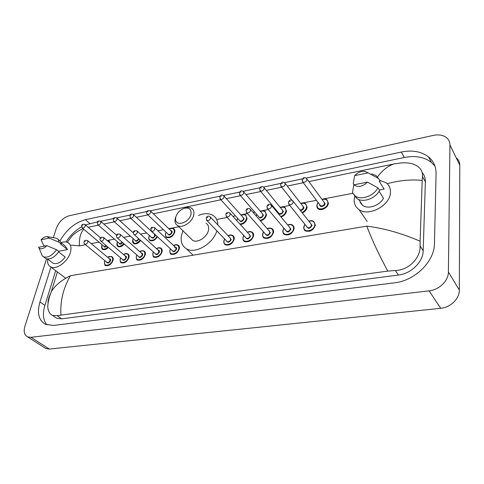 <?xml version="1.0" encoding="UTF-8"?>
<svg xmlns="http://www.w3.org/2000/svg" width="484" height="484" viewBox="0 0 484 484"><rect width="100%" height="100%" fill="white"/><g stroke="black" fill="none" stroke-linecap="round" stroke-linejoin="round"><path stroke-width="0.73" d="M53.373 237.565L56.319 228.387C58.927 221.872 63.204 217.673 69.139 215.785L433.222 135.411C438.77 134.286 443.259 135.072 446.696 137.771C448.856 139.634 449.932 142.03 449.939 144.958L448.402 271.972C448.535 280.75 439.206 289.886 429.12 290.854L30.97 337.318L27.6 336.888C24.297 335.085 23.414 331.479 24.956 326.071L46.537 258.855M456.569 158.038C458.693 159.92 459.77 162.297 459.8 165.189L459.334 290.055C459.534 298.658 450.519 307.485 440.694 308.302L49.332 349.055L45.974 348.595L44.625 347.736M50.953 267.108L39.948 301.962C36.808 313.027 38.732 320.523 45.72 324.443L53.621 325.442L394.357 282.85C414.867 280.768 434.59 261.457 434.457 243.573L436.078 173.653C436.12 166.684 433.585 161.093 428.479 156.864C421.292 151.456 412.223 149.852 401.26 152.049L85.372 219.7C75.026 222.531 66.562 229.573 59.974 240.844M97.484 221.92L85.402 224.903M81.542 226.796C75.347 230.426 70.174 235.49 66.03 241.988M434.965 166.103L431.407 162.406C424.25 156.985 415.23 155.34 404.34 157.475L306.203 178.088M302.464 178.868L284.538 182.637M280.871 183.406L263.55 187.042M259.956 187.798L243.216 191.313M239.683 192.057L223.493 195.457M220.02 196.183L150.27 210.83L150.73 212.27C149.955 214.031 148.86 214.769 147.445 214.485L147.069 214.109M146.997 211.52L133.257 214.406L133.681 215.828C132.912 217.558 131.842 218.284 130.48 218.018L130.129 217.679M130.027 215.084L116.723 217.879M113.528 218.55L100.642 221.255M55.69 270.683L44.885 305.392C42.447 313.638 43.1 320.136 46.839 324.879M54.523 316.808L56.513 318.182L61.625 318.841L398.459 275.039C411.122 273.666 423.131 261.911 423.173 250.839L425.369 181.766C425.448 178.185 424.383 175.129 422.181 172.6M387.799 271.107C378.845 254.584 371.851 239.592 366.805 226.137C384.03 228.303 401.799 233.324 420.118 241.201L420.094 245.933C420.65 257.911 408.774 270.272 395.283 270.502L387.799 271.107L57.009 315.641L52.508 315.423C49.731 314.062 48.146 311.218 47.747 306.904L48.122 300.921L49.011 297.255L51.262 291.804C54.916 285.59 61.305 280.23 70.434 275.717C63.247 288.216 60.083 301.248 60.93 314.812M377.484 176.89C382.662 170.072 388.186 165.752 394.043 163.937L308.852 181.579M303.311 182.722L287.248 186.05M281.73 187.193L266.327 190.381M260.822 191.519L246.041 194.58M240.554 195.718L226.379 198.652M220.898 199.789L153.331 213.777M147.88 214.902L136.355 217.292M130.91 218.417L119.85 220.71M114.412 221.835L103.794 224.031M98.361 225.157L88.173 227.268M394.043 163.937L400.934 162.951C408.03 162.334 413.747 163.568 418.085 166.647C421.352 169.243 422.816 172.546 422.478 176.551L422.211 180.399C410.958 179.298 399.294 180.405 387.206 183.714M420.118 241.201L422.211 180.399M83.871 229.337C80.628 232.429 79.122 237.94 79.346 245.884L71.069 245.116M379.668 180.308L385.984 182.692C389.112 185.033 390.594 188.27 390.431 192.408C390.364 205.494 368.645 217.104 358.928 209.505C355.486 207.043 353.925 203.607 354.234 199.208L354.784 196.347M379.075 191.289L383.51 198.252C379.734 205.627 368.179 209.554 362.728 205.44L360.205 202.554L360.707 202.463M367.435 182.129C362.546 186.709 358.015 187.604 353.834 184.821L367.435 182.129L377.919 187.786C373.987 195.935 361.227 200.509 355.292 196.056L352.54 192.826M353.834 184.821L352.449 192.699M377.919 187.786L379.577 190.393C375.663 198.513 362.946 203.05 357.017 198.597L354.179 195.233M371.73 173.865L375.995 175.541L378.573 178.548L380.212 181.173L379.256 181.361L384.108 189.093L379.329 190M383.564 188.222L384.108 189.093M354.657 175.631C357.682 172.437 361.131 171.027 364.99 171.409L368.167 172.873L354.657 175.631L353.278 183.587L354.076 184.773M368.167 172.873L378.573 178.548M379.323 179.758L380.212 181.173M175.765 217.189C177.083 212.881 179.915 209.917 184.253 208.283C189.244 207.309 191.495 209.257 191.011 214.128C189.522 222.676 175.547 227.171 175.577 219.204L175.765 217.189M183.902 208.398L185.517 207.781C187.828 207.11 189.795 207.219 191.416 208.108C193.57 209.457 194.35 211.72 193.757 214.89C192.517 221.993 182.383 228.636 177.592 225.544C175.994 224.612 175.123 223.112 174.984 221.043L175.214 218.587L176.067 216.16M190.799 238.527L192.662 240.36C197.448 243.482 207.376 237.057 208.501 230.051C209.04 226.923 208.235 224.673 206.081 223.305M216.862 230.874C213.099 243.936 195.161 254.366 186.443 248.788C181.954 245.993 180.332 241.413 181.579 235.036L182.964 230.826M198.488 215.441C204.054 213.154 208.828 213.105 212.803 215.295C216.052 217.304 217.727 220.516 217.842 224.933M61.087 242.702C63.761 241.704 66.042 241.655 67.911 242.569C70.876 244.299 71.692 247.626 70.361 252.545C67.899 261.614 56.265 270.12 50.753 266.956C48.212 265.583 47.196 262.969 47.71 259.115M58.637 251.922L65.189 257.052C61.159 262.388 57.166 264.47 53.216 263.308L52.072 262.437M46.779 245.66C43.548 248.843 40.952 249.599 38.98 247.935L38.593 247.282L46.779 245.66L56.561 249.726C52.181 255.661 47.831 258.02 43.506 256.81L42.199 255.776L41.231 253.41M56.561 249.726L58.885 251.547C54.523 257.464 50.179 259.817 45.859 258.595L44.649 257.676M47.505 236.682L56.652 238.255C58.032 238.975 58.794 240.288 58.939 242.181L61.244 244.021L60.663 244.136L67.488 249.569L58.534 251.275M60.996 242.629L65.334 246.09L67.488 249.569M41.073 239.774C43.094 237.626 45.085 236.573 47.045 236.609L49.229 238.104L41.073 239.774L43.602 245.237L44.679 246.078M49.229 238.104L58.939 242.181M57.898 239.247L58.951 240.088C60.331 240.814 61.093 242.121 61.244 244.021M79.346 245.884L85.517 244.698M91.198 243.609L98.99 242.109M107.176 240.536L114.454 239.138M123.614 237.378L130.335 236.083M140.517 234.123L146.652 232.943M157.917 230.783L163.423 229.718M168.807 228.69L178.832 226.76M216.65 219.488L227.214 217.461M232.901 216.366L235.448 215.876M240.838 214.835L247.427 213.571M253.12 212.476L254.796 212.155M260.198 211.115L268.287 209.56M273.986 208.465L274.731 208.32M280.139 207.285L289.819 205.422M300.703 203.328L316.469 200.297M321.914 199.251L352.757 193.322M70.434 275.717L366.805 226.137M30.97 337.318L49.332 349.055M429.12 290.854L440.694 308.302M448.402 271.972L459.334 290.055M449.939 144.958L459.8 165.189M89.818 223.529L85.372 219.7M404.34 157.475L401.26 152.049M44.885 305.392L39.948 301.962M423.173 250.839L420.094 245.933M398.459 275.039L395.283 270.502M61.625 318.841L57.009 315.641M48.454 301.157L48.122 300.921M425.369 181.766L422.478 176.551M322.017 199.396C324.177 198.779 325.817 198.906 326.93 199.777L328.412 203.238C328.164 207.491 321.418 211.29 318.321 208.949L316.814 205.422M318.103 202.469L317.02 205.119C315.998 211.375 327.414 209.282 327.856 203.074C327.735 199.88 325.823 198.694 322.108 199.517M323.705 201.677L325.127 203.589C324.909 206.674 319.234 207.739 319.712 204.623M302.234 181.216L302.809 182.063L302.137 179.643C304.085 177.09 303.758 177.114 306.396 178.251L306.983 179.655C306.148 181.784 304.757 182.589 302.809 182.063L320.523 205.712C322.441 206.269 323.79 205.512 324.57 203.431L323.971 202.04L306.941 178.989M303.262 178.977L304.055 178.808L303.262 178.977M300.836 203.498C302.972 202.832 304.587 202.917 305.688 203.764L307.14 207.249C306.656 209.766 305.065 211.677 302.361 212.978M301.98 212.494C304.581 211.302 306.112 209.499 306.584 207.091C306.511 203.861 304.624 202.699 300.921 203.613M302.536 205.682L303.946 207.588C303.462 209.342 302.288 210.322 300.425 210.522M299.923 209.887C301.677 209.989 302.833 209.173 303.389 207.43L302.809 206.027L285.221 183.442M292.021 200.237L281.234 186.57L280.557 184.138C282.759 181.367 282.033 181.875 284.701 182.777L285.276 184.186C284.447 186.261 283.104 187.06 281.234 186.57L280.684 185.802M281.615 183.515L282.384 183.357L281.615 183.515M280.303 207.479C282.239 206.765 283.836 206.819 285.088 207.63L286.51 211.133C285.893 213.916 284.084 215.888 281.095 217.038M280.696 216.554C283.588 215.525 285.342 213.674 285.965 210.982C285.929 207.721 284.072 206.589 280.387 207.582M282.009 209.566L283.4 211.466C281.398 214.733 279.692 215.12 278.288 212.615M278.566 212.954L279.062 213.553C280.823 214.037 282.087 213.287 282.856 211.308L282.281 209.899L264.179 187.762M278.554 212.936L260.338 190.932L259.648 188.5C260.404 186.57 261.753 186.122 263.689 187.157L264.246 188.572C263.429 190.599 262.128 191.386 260.338 190.932L259.811 190.242M260.646 187.919L261.39 187.762L260.646 187.919M276.66 210.649L276.31 211.266M260.386 211.339C262.286 210.588 263.859 210.607 265.111 211.393L266.496 214.908C265.71 217.975 263.689 219.972 260.446 220.904M260.011 220.401C263.169 219.639 265.153 217.758 265.958 214.757C265.958 211.472 264.131 210.365 260.471 211.441M262.092 213.335L263.471 215.223C261.529 218.417 259.872 218.816 258.498 216.427M258.783 216.753L259.249 217.292C260.943 217.746 262.171 217.001 262.927 215.071L262.37 213.656L243.791 191.954M258.765 216.735L240.076 195.167L239.38 192.723C241.407 190.23 240.675 190.545 243.325 191.404L243.863 192.832C243.059 194.804 241.794 195.584 240.076 195.167L239.574 194.538M240.324 192.178L241.044 192.027L240.324 192.178M256.871 214.545L256.205 216.027M241.062 215.09C242.883 214.285 244.432 214.267 245.721 215.041L247.07 218.568C246.072 221.962 243.833 223.965 240.36 224.576M237.662 218.326L236.876 220.734M239.864 224.031C243.264 223.668 245.485 221.799 246.537 218.417C246.58 215.114 244.783 214.031 241.147 215.186M242.762 216.995L244.124 218.877C242.242 221.987 240.627 222.404 239.29 220.123M239.568 220.438L240.016 220.928C241.643 221.345 242.835 220.613 243.585 218.726L243.047 217.31L224.025 196.02M239.556 220.42L220.432 199.263L219.73 196.825C221.696 194.435 220.94 194.689 223.584 195.524L224.104 196.952C223.305 198.882 222.077 199.656 220.432 199.263L219.954 198.7M220.619 196.316L221.315 196.165L220.619 196.316M169.188 229.053C170.955 228.109 172.419 227.982 173.581 228.666C174.694 229.362 175.087 230.541 174.754 232.199C172.945 236.513 170.277 238.279 166.762 237.505L165.764 236.458M166.169 232.338L165.673 233.675C164.13 239.356 173.145 237.704 174.246 232.06C174.446 228.696 172.782 227.716 169.261 229.126M170.828 230.638C171.85 230.717 172.274 231.328 172.092 232.465C170.398 235.303 168.952 235.762 167.748 233.845M168.027 234.111L168.378 234.444C169.781 234.758 170.852 234.05 171.578 232.326L171.106 230.904L150.633 211.175M147.445 211.665L148.068 211.538L147.445 211.665M157.421 236.712C155.267 240.131 152.835 241.431 150.119 240.627L149.181 239.671M149.52 235.593L149.072 236.809C147.626 241.764 154.874 241.383 157.022 236.337M155.346 234.77L155.31 235.629C153.658 238.406 152.248 238.872 151.081 237.033M151.359 237.287L151.686 237.59C153.041 237.88 154.081 237.184 154.807 235.49L154.354 234.074L133.584 214.708M130.444 215.235L131.049 215.108L130.444 215.235M149.054 236.809L149.199 236.373M140.644 240.457C138.472 243.361 136.234 244.426 133.923 243.658L133.04 242.786M133.324 238.751L132.912 239.852C133.378 244.456 135.822 244.535 140.257 240.106M113.655 221.146L113.286 219.052C113.347 217.8 114.49 217.401 116.704 217.867L117.11 219.288C116.341 220.982 115.301 221.702 113.982 221.454L135.441 240.651C136.754 240.923 137.765 240.227 138.484 238.576L138.497 238.521M113.915 218.701L114.502 218.58L113.915 218.701M138.926 238.908C137.244 241.48 135.889 241.885 134.861 240.131M124.285 244.021C122.174 246.459 120.129 247.324 118.157 246.61L117.322 245.818M117.552 241.825L117.182 242.823C117.352 247.173 119.59 247.463 123.898 243.682M119.342 243.379L97.943 224.794L97.242 222.404C97.484 221.019 98.603 220.631 100.605 221.236L100.993 222.652C100.23 224.31 99.214 225.024 97.943 224.794L97.635 224.516M97.841 222.071L98.415 221.956L97.841 222.071M119.324 243.361L119.627 243.627L122.295 242.278M124.013 237.729L125.525 239.066M122.682 242.623C120.946 244.541 119.742 244.716 119.07 243.143M108.331 247.421C106.335 249.448 104.49 250.137 102.796 249.484L102.009 248.764M102.197 244.813L101.864 245.715C101.797 249.817 103.824 250.276 107.944 247.094M103.957 246.302L82.334 228.043L81.639 225.665C81.857 224.328 82.958 223.941 84.948 224.509L85.311 225.925C84.555 227.553 83.563 228.254 82.334 228.043L82.044 227.789M82.207 225.356L82.764 225.235L82.207 225.356M103.939 246.289L106.383 245.769M107.248 240.596L109.057 240.893L110.225 243.149M106.764 246.096C105.155 247.451 104.133 247.445 103.691 246.078M109.705 242.702C109.499 241.401 108.737 240.748 107.412 240.736M308.786 221.127C310.946 220.45 312.61 220.547 313.771 221.412L315.362 225.102C313.463 230.299 310.135 232.223 305.392 230.874C304.146 230.027 303.607 228.775 303.783 227.123M304.944 224.34L303.982 226.833C302.887 233.234 314.285 231.31 314.794 224.945C314.685 221.557 312.712 220.329 308.883 221.248M310.583 223.408L312.077 225.417C309.972 228.865 308.163 229.222 306.656 226.488M288.537 203.734L289.142 204.569L288.41 202.076C290.672 199.208 289.843 199.765 292.638 200.642L293.262 202.143C292.445 204.272 291.072 205.083 289.142 204.569L307.515 227.565C309.415 228.103 310.746 227.335 311.508 225.26L310.873 223.771L293.201 201.362M290.309 201.302L289.517 201.453L290.309 201.302M287.647 224.933C289.789 224.201 291.428 224.255 292.572 225.096L293.873 226.639L294.127 228.805C292.239 233.869 289.021 235.781 284.471 234.534C283.219 233.699 282.698 232.441 282.892 230.765M283.945 228.194L283.079 230.475C281.906 236.803 292.953 234.934 293.564 228.648C293.498 225.235 291.556 224.031 287.738 225.048M289.45 227.105L290.926 229.107C288.9 232.471 287.145 232.846 285.663 230.245M267.035 207.999L267.61 208.755L266.872 206.257C269.043 203.528 268.215 203.988 270.986 204.847L271.597 206.347C270.786 208.422 269.455 209.227 267.61 208.755L286.504 231.237C288.319 231.739 289.607 230.977 290.37 228.95L289.741 227.462L271.524 205.494M268.674 205.525L267.906 205.676L268.674 205.525M267.162 228.623C269.098 227.849 270.719 227.867 272.02 228.672C273.236 229.483 273.738 230.723 273.533 232.393C271.663 237.335 268.541 239.229 264.173 238.074C262.927 237.251 262.419 235.992 262.643 234.292M263.592 231.927L262.812 234.014C261.56 240.258 272.274 238.449 272.976 232.241C272.952 228.799 271.04 227.631 267.253 228.726M268.959 230.693L270.423 232.689C268.463 235.962 266.757 236.361 265.311 233.881M265.613 234.226L266.121 234.8C267.87 235.266 269.116 234.51 269.866 232.532L269.261 231.037L250.531 209.499M265.595 234.208L246.749 212.803L246.005 210.304C246.707 208.41 248.05 207.951 250.022 208.913L250.615 210.425C249.811 212.446 248.522 213.244 246.749 212.803L246.205 212.125M247.729 209.614L246.985 209.76L247.729 209.614M247.294 232.199C249.193 231.388 250.791 231.37 252.085 232.151C253.301 232.943 253.791 234.183 253.562 235.877C251.704 240.699 248.679 242.575 244.481 241.504C243.234 240.699 242.738 239.435 242.992 237.717M243.851 235.539L243.149 237.444C241.825 243.615 252.218 241.861 253.011 235.726C253.029 232.259 251.154 231.122 247.384 232.302M249.091 234.177L250.531 236.156C248.637 239.35 246.979 239.768 245.563 237.402M245.872 237.735L246.35 238.255C248.026 238.685 249.236 237.934 249.986 236.004L249.393 234.51L230.19 213.383M245.854 237.717L226.542 216.729L225.792 214.224C226.452 212.403 227.758 211.95 229.712 212.863L230.287 214.37C229.489 216.348 228.242 217.134 226.542 216.729L226.022 216.118M227.438 213.577L226.712 213.716L227.438 213.577M228.031 235.678C229.846 234.813 231.419 234.758 232.75 235.526C233.96 236.301 234.438 237.547 234.177 239.253C232.338 243.966 229.398 245.824 225.362 244.825C224.122 244.039 223.644 242.774 223.923 241.044M224.691 239.036L224.062 240.778C222.67 246.87 232.756 245.164 233.639 239.108C233.693 235.623 231.854 234.51 228.115 235.768M229.815 237.559L231.231 239.526C229.386 242.641 227.776 243.071 226.403 240.814M206.456 219.984L206.946 220.529L206.196 218.03C207.116 216.082 208.392 215.634 210.026 216.687L210.576 218.199C209.79 220.129 208.58 220.904 206.946 220.529L227.159 241.601C228.769 242 229.948 241.262 230.686 239.38L230.118 237.88L210.473 217.159M207.763 217.419L207.061 217.552L207.763 217.419M173.532 245.509C175.311 244.535 176.817 244.396 178.052 245.098C179.237 245.83 179.661 247.07 179.328 248.818C177.525 253.223 174.815 255.026 171.209 254.221L170.138 253.114M170.489 248.903L170.023 250.21C168.462 256.084 177.707 254.517 178.802 248.673C178.983 245.152 177.253 244.124 173.611 245.582M174.385 247.324C176.001 246.888 176.739 247.469 176.599 249.06C174.899 251.964 173.417 252.424 172.153 250.452M172.455 250.73L172.824 251.075C174.264 251.402 175.347 250.682 176.073 248.921L175.565 247.427L154.807 227.849M172.437 250.712L151.583 231.261L150.833 228.781C150.857 227.426 152.055 227.002 154.438 227.498L154.922 229.005C154.148 230.808 153.035 231.558 151.583 231.261L151.183 230.862M152.206 228.267L151.565 228.387L152.206 228.267M156.386 248.601C158.165 247.602 159.647 247.439 160.839 248.111C162.013 248.83 162.424 250.071 162.067 251.825C160.271 256.139 157.633 257.924 154.154 257.179L153.15 256.169M153.434 251.995L153.011 253.174C151.395 258.982 160.386 257.464 161.547 251.686C161.771 248.159 160.077 247.155 156.465 248.673M158.099 250.161C159.163 250.228 159.599 250.863 159.405 252.061C157.742 254.899 156.296 255.37 155.074 253.477M133.814 234.274L134.189 234.631C133.294 233.615 133.046 232.792 133.445 232.163C133.475 230.85 134.655 230.426 136.978 230.898L137.444 232.399C136.676 234.165 135.587 234.909 134.189 234.631L155.721 254.058C157.106 254.36 158.165 253.646 158.885 251.922L158.395 250.434L137.323 231.213M134.752 231.673L134.135 231.794L134.752 231.673M139.719 251.607C141.062 250.658 142.526 250.47 144.105 251.051C145.267 251.753 145.66 252.987 145.279 254.753C143.494 258.976 140.923 260.743 137.565 260.047L136.621 259.134M136.845 255.001L136.464 256.066C134.8 261.802 143.542 260.325 144.77 254.614C145.031 251.081 143.373 250.101 139.797 251.674M141.407 253.096C142.465 253.144 142.889 253.773 142.683 254.977C141.056 257.76 139.652 258.238 138.46 256.411M138.757 256.671L139.083 256.956C140.427 257.234 141.455 256.532 142.169 254.844L141.697 253.356L120.341 234.486M138.739 256.659L117.285 237.904C116.39 236.9 116.142 236.083 116.547 235.448C116.59 234.177 117.745 233.76 120.02 234.202L120.462 235.696C119.693 237.426 118.64 238.158 117.285 237.904L116.94 237.583M117.8 234.982L117.201 235.097L117.8 234.982M123.511 254.53C125.096 253.513 126.536 253.301 127.83 253.906C128.98 254.596 129.355 255.824 128.95 257.597C127.177 261.735 124.666 263.484 121.423 262.836L120.534 262.007M120.704 257.918L120.365 258.873C118.659 264.542 127.165 263.108 128.448 257.464C128.744 253.931 127.123 252.975 123.583 254.596M125.168 255.951C126.221 255.988 126.639 256.605 126.415 257.815C124.824 260.537 123.45 261.021 122.301 259.273M122.591 259.515L122.894 259.775C124.188 260.035 125.193 259.339 125.907 257.682L125.459 256.199L103.836 237.668M122.573 259.503L100.86 241.086C99.958 240.112 99.71 239.296 100.121 238.642C100.146 237.42 101.283 237.009 103.534 237.414L103.951 238.902C103.195 240.596 102.16 241.322 100.86 241.086L100.533 240.796M101.325 238.201L100.739 238.309L101.325 238.201M107.738 257.373C108.64 256.417 110.062 256.193 111.992 256.689C113.123 257.367 113.48 258.589 113.062 260.368C111.296 264.427 108.846 266.158 105.712 265.553L104.877 264.802M104.998 260.755L104.689 261.608C102.947 267.216 111.223 265.819 112.56 260.235C112.893 256.702 111.308 255.77 107.805 257.434M109.366 258.734C110.412 258.752 110.818 259.363 110.582 260.58C109.021 263.248 107.684 263.732 106.571 262.05M106.855 262.286L107.139 262.516C108.392 262.758 109.372 262.068 110.08 260.446L109.65 258.97L87.785 240.772M106.837 262.267L84.882 244.178C83.98 243.228 83.738 242.417 84.149 241.746C84.343 240.397 85.462 239.991 87.507 240.536L87.9 242.018C87.15 243.676 86.14 244.396 84.882 244.178L84.579 243.918M85.305 241.328L84.736 241.437L85.305 241.328M27.6 336.888L45.974 348.595M431.407 162.406L428.479 156.864M56.513 318.182L52.508 315.423M47.747 306.904C47.898 302.476 49.072 297.442 51.262 291.798L57.402 271.972M67.282 242.29L71.856 236.125C75.111 232.895 78.85 230.408 83.085 228.678M358.692 199.493L362.728 205.44M352.57 191.809L352.534 192.886M355.292 196.056L357.017 198.597M358.928 209.505L367.168 221.442M184.253 208.283L185.517 207.781M186.443 248.788L192.662 254.753M177.592 225.544L192.662 240.36M175.577 219.204L174.984 221.043M47.607 259.037L53.216 263.308M38.98 247.935L42.199 255.776M43.506 256.81L45.859 258.595M50.753 266.956L65.715 278.239M318.321 208.949C317.371 208.58 316.863 207.346 316.796 205.246L318.012 202.354M276.576 210.546L276.213 211.151M256.786 214.448L256.09 215.894M236.718 220.565L237.577 218.236M166.762 237.505C165.849 237.42 165.443 236.174 165.534 233.754L166.097 232.272M168.015 234.093L147.445 214.485C146.604 213.335 146.368 212.524 146.743 212.065C146.791 210.734 147.971 210.328 150.282 210.843M150.119 240.627C148.897 239.659 148.503 238.412 148.933 236.882L149.453 235.526M151.341 237.275L130.48 218.018L129.779 215.61C129.833 214.315 130.995 213.916 133.257 214.406M133.923 243.658C132.785 242.968 132.404 241.728 132.785 239.925L133.251 238.691M117.007 218.139L133.324 232.889M118.157 246.61C117.074 246.102 116.711 244.862 117.061 242.889L117.485 241.77M100.89 221.484L116.614 235.272M102.796 249.484C101.773 249.133 101.422 247.893 101.743 245.775L102.13 244.759M85.214 224.739L100.581 237.844M304.847 224.225L303.758 226.948C303.855 229.253 304.4 230.559 305.392 230.874M283.854 228.085L282.874 230.59C282.952 232.949 283.485 234.262 284.471 234.534M263.502 231.824L262.612 234.117C262.703 236.567 263.223 237.886 264.173 238.074M243.761 235.442L242.962 237.547C243.035 240.046 243.543 241.365 244.481 241.504M224.606 238.945L223.886 240.869C223.59 242.502 224.08 243.821 225.362 244.825M170.41 248.824L169.872 250.282C169.932 253.138 170.38 254.451 171.209 254.221M153.355 251.928L152.871 253.247C152.926 256.169 153.355 257.476 154.154 257.179M136.766 254.935L136.331 256.133C136.373 259.115 136.79 260.422 137.565 260.047M120.631 257.857L120.238 258.94C119.984 261.348 120.383 262.649 121.423 262.836M104.931 260.695L104.568 261.669C104.58 264.724 104.955 266.018 105.712 265.553"/></g></svg>
